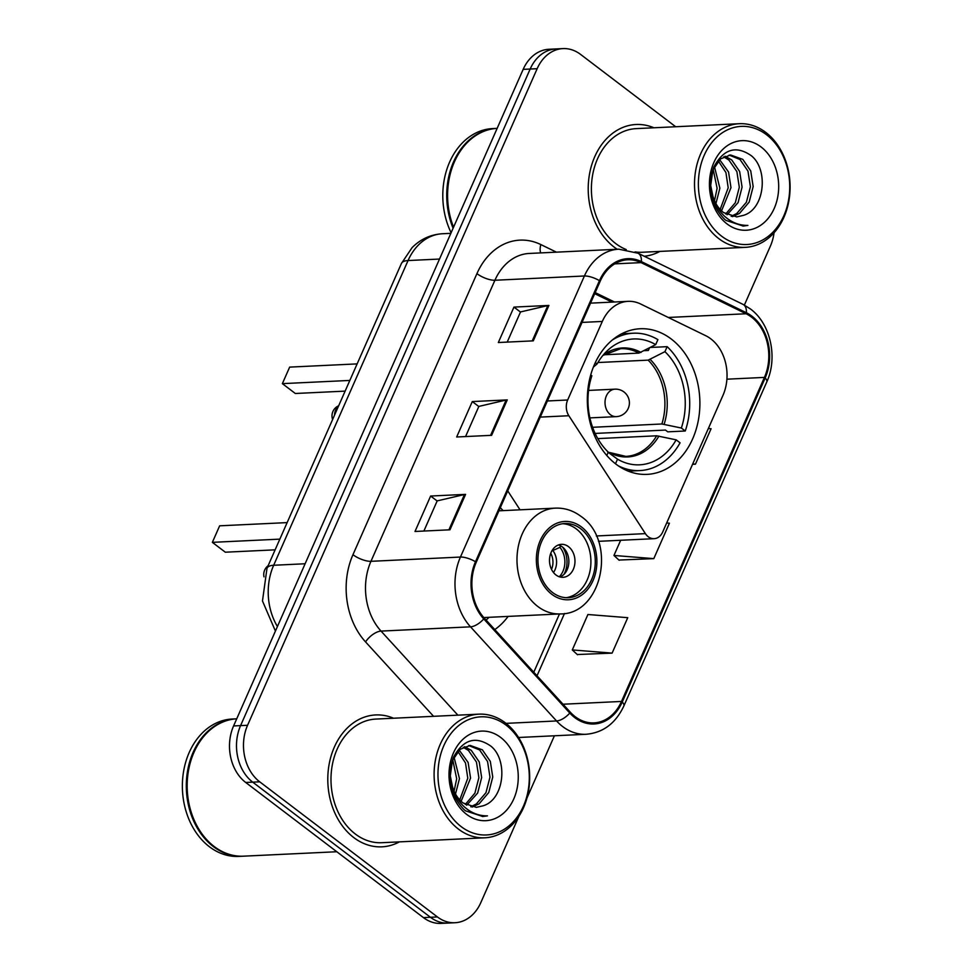 <?xml version="1.0" encoding="UTF-8"?>
<svg xmlns="http://www.w3.org/2000/svg" width="972" height="972" viewBox="0 0 972 972"><rect width="100%" height="100%" fill="white"/><g stroke="black" fill="none" stroke-linecap="round" stroke-linejoin="round"><path stroke-width="1.46" d="M710.811 338.851A41.261 31.833 87.3 0 0 705.757 335.717L640.645 304.005A41.261 31.833 87.3 0 0 628.106 301.344A41.261 31.833 87.3 0 0 602.312 321.44L567.66 400.002A13.754 10.607 87.3 0 0 568.851 415.737L645.396 533.628A13.754 10.607 87.3 0 0 654.12 538.682A13.754 10.607 87.3 0 0 662.71 531.976L722.961 395.385A41.261 31.833 87.3 0 0 710.811 338.851M671.202 338.973A72.888 56.242 87.3 0 0 640.135 328.755A72.888 56.242 87.3 0 0 588.74 383.515A72.888 56.242 87.3 0 0 615.993 464.154A72.888 56.242 87.3 0 0 647.073 474.372A72.888 56.242 87.3 0 0 698.467 419.612A72.888 56.242 87.3 0 0 671.202 338.973M494.797 629.589A72.888 56.242 87.3 0 0 508.125 616.406M503.083 510.628A72.888 56.242 87.3 0 0 500.301 507.712M507.724 490.872L520.032 509.814M675.698 126.749L580.551 54.383A41.261 31.833 87.3 0 0 562.958 48.6L548.973 49.268A41.261 31.833 87.3 0 0 523.167 69.364L233.584 725.938A41.261 31.833 87.3 0 0 245.734 782.484L423.44 917.617A41.261 31.833 87.3 0 0 441.033 923.4L448.019 923.072A41.261 31.833 87.3 0 1 430.438 917.276A41.261 31.833 87.3 0 0 448.019 923.072L455.018 922.732A41.261 31.833 87.3 0 0 480.812 902.636L518.89 816.322M555.972 48.928A41.261 31.833 87.3 0 0 530.165 69.036L240.582 725.61A41.261 31.833 87.3 0 0 252.72 782.144L430.438 917.276L252.72 782.144A41.261 31.833 87.3 0 1 240.582 725.61L530.165 69.036A41.261 31.833 87.3 0 1 555.972 48.928M653.949 127.782A66.011 50.945 87.3 0 0 636.053 124.501A66.011 50.945 87.3 0 0 589.506 174.097A66.011 50.945 87.3 0 0 614.195 247.131A66.011 50.945 87.3 0 0 617.232 249.269A66.011 50.945 87.3 0 1 614.195 247.131A66.011 50.945 87.3 0 1 589.506 174.097A66.011 50.945 87.3 0 1 636.053 124.501A66.011 50.945 87.3 0 1 653.949 127.782M393.538 718.223A66.011 50.945 87.3 0 0 375.629 714.942A66.011 50.945 87.3 0 0 329.083 764.539A66.011 50.945 87.3 0 0 353.772 837.572A66.011 50.945 87.3 0 0 381.923 846.831A66.011 50.945 87.3 0 0 399.431 841.861A66.011 50.945 87.3 0 1 381.923 846.831A66.011 50.945 87.3 0 1 353.772 837.572A66.011 50.945 87.3 0 1 329.083 764.539A66.011 50.945 87.3 0 1 375.629 714.942A66.011 50.945 87.3 0 1 393.538 718.223M751.478 317.091A44.007 33.959 -92.7 0 1 764.429 377.403L621.509 701.444A44.007 33.959 -92.7 0 1 593.989 722.889A44.007 33.959 -92.7 0 1 570.333 712.221L484.299 618.107A44.007 33.959 -92.7 0 1 476.231 562.278L600.198 281.224A44.007 33.959 -92.7 0 1 627.718 259.779A44.007 33.959 -92.7 0 1 641.083 262.622L746.083 313.762A44.007 33.959 -92.7 0 1 751.478 317.091M751.891 316.155A45.113 34.81 87.3 0 0 746.362 312.729L641.362 261.59A45.113 34.81 87.3 0 0 599.457 280.653L475.49 561.719A45.113 34.81 87.3 0 0 483.752 618.933L569.799 713.059A45.113 34.81 87.3 0 0 622.25 702.003L765.171 377.974A45.113 34.81 87.3 0 0 751.891 316.155M577.271 654.533L612.117 653.111L627.742 617.682L587.914 614.511L572.289 649.94L577.514 654.751M618.945 560.054L653.792 558.633L669.416 523.203L666.683 522.985M644.229 256.244A66.011 50.945 87.3 0 0 659.842 251.42A66.011 50.945 87.3 0 1 644.229 256.244M562.958 48.6A41.261 31.833 87.3 0 0 537.152 68.696L247.568 725.282A41.261 31.833 87.3 0 0 259.706 781.816L437.424 916.948A41.261 31.833 87.3 0 0 455.018 922.732M526.958 798.036L554.405 735.78M744.382 305.062L770.407 246.062A41.261 31.833 87.3 0 0 774.052 232.782M533.288 340.856L498.332 342.521L513.957 307.091L548.913 305.427L533.288 340.856M449.963 529.801L415.008 531.465L430.632 496.036L465.588 494.371L449.963 529.801M491.625 435.322L456.67 436.987L472.295 401.57L507.25 399.905L491.625 435.322M692.562 464.3L695.454 464.166L711.079 428.737L708.345 428.518M472.295 401.57L478.807 406.515M465.552 436.574L478.856 406.405L506.145 400.039A11.008 3.803 23.8 0 1 507.25 399.905M430.632 496.036L437.145 500.993M423.889 531.04L437.193 500.884L464.482 494.517A11.008 3.803 23.8 0 1 465.588 494.371M513.957 307.091L520.47 312.048M507.214 342.095L520.518 311.939L547.819 305.573A11.008 3.803 23.8 0 1 548.913 305.427M653.792 558.633L613.952 555.462L620.658 540.274M613.952 555.462L619.188 560.285M695.454 464.166L692.72 463.948M612.117 653.111L572.289 649.94M721.661 236.22A59.134 45.635 87.3 0 0 783.857 215.711A59.134 45.635 87.3 0 0 766.446 134.671A59.134 45.635 87.3 0 0 704.25 155.18A59.134 45.635 87.3 0 0 721.661 236.22M718.867 238.675A61.892 47.762 87.3 0 0 745.257 247.35A61.892 47.762 87.3 0 0 788.887 200.852A61.892 47.762 87.3 0 0 765.742 132.386A61.892 47.762 87.3 0 0 739.364 123.711A61.892 47.762 87.3 0 0 695.721 170.209A61.892 47.762 87.3 0 0 718.867 238.675M739.364 123.711L636.247 128.62A61.892 47.762 87.3 0 0 592.604 175.118A61.892 47.762 87.3 0 0 615.75 243.583A61.892 47.762 87.3 0 0 626.247 249.561M635.056 251.918A61.892 47.762 87.3 0 0 642.14 252.258L745.257 247.35M719.644 159.687L728.55 172.008L730.98 187.645L721.54 210.863M725.051 156.225L731.685 159.906L739.643 171.473L742.073 187.122L738.064 202.638L727.068 214.776M723.69 156.857L728.915 160.04L736.873 171.607L739.303 187.244L735.294 202.759L725.695 214.022M732.524 216.635L739.546 213.366L749.157 202.115L753.166 186.588L750.749 170.951L742.79 159.372L730.555 154.961L720.629 158.849L712.865 170.027L710.702 185.458L712.913 196.259C715.015 203.257 718.563 208.688 723.545 212.564L736.8 216.914L743.41 215.371L736.63 216.926M729.17 155.095L740.008 159.505L747.966 171.084L750.396 186.721L746.387 202.249L736.776 213.5L731.163 216.331M714.42 166.54L719.875 188.179L715.927 203.573M713.156 169.262L717.105 188.301L714.505 200.682M718.32 160.988L725.914 172.518L728.198 187.778L720.155 209.454M743.41 215.371C764.976 209.187 768.682 169.164 751.162 155.605C735.962 145.156 723.496 148.995 713.764 167.123C706.972 187.086 710.532 204.424 724.419 219.137L725.963 220.389L743.252 226.075L747.905 225.395C739.364 225.54 731.637 222.539 724.735 216.404C719.025 211.167 715.088 204.46 712.913 196.259M761.04 146.942A44.846 34.603 87.3 0 0 713.873 162.494A44.846 34.603 87.3 0 0 727.068 223.949A44.846 34.603 87.3 0 0 774.234 208.397A44.846 34.603 87.3 0 0 761.04 146.942M496.984 128.377A68.769 53.059 87.3 0 0 496.546 128.389L492.61 128.583A68.769 53.059 87.3 0 0 451.105 232.758M496.546 128.389A68.769 53.059 87.3 0 0 453.098 228.238M497.154 128.365A68.769 53.059 87.3 0 0 453.56 227.193M747.905 225.395L742.875 226.099M603.794 354.78L638.896 353.103L655.699 344.623A62.986 48.6 87.3 0 0 606.674 351.317A62.986 48.6 87.3 0 0 597.075 363.953L595.301 362.605M644.351 350.661L648.36 350.467L649.49 347.927M650.341 347.466L667.157 346.664A68.769 53.059 87.3 0 1 685.26 431.009L667.788 431.835L665.456 430.074L595.119 433.427M618.265 465.795A68.769 53.059 87.3 0 0 639.88 470.582A68.769 53.059 87.3 0 0 680.06 442.819L676.148 439.842L656.659 435.796L597.804 438.603M655.699 344.623L657.898 339.629A68.769 53.059 87.3 0 0 633.343 333.214A68.769 53.059 87.3 0 0 612.275 340.042M615.507 463.766L617.524 459.173A62.986 48.6 87.3 0 0 676.148 439.842M590.721 374.888L591.863 375.763A62.986 48.6 87.3 0 0 608.278 452.138L606.795 455.491M607.658 451.968L617.524 459.173M597.075 363.953L593.357 367.1M656.659 435.796A53.91 41.602 87.3 0 1 625.847 456.39L609.25 452.43A54.553 42.1 87.3 0 0 658.943 436.051M685.26 431.009L681.36 428.032A62.986 48.6 87.3 0 0 664.945 351.657L667.157 346.664M592.604 427.291L661.871 423.986L681.36 428.032M664.945 351.657L648.154 360.138L597.902 362.532M349.847 380.429L282.366 383.636L289.656 367.112L357.137 363.893M282.366 383.636L295.318 393.49L345.121 391.121M461.238 826.674A59.134 45.635 87.3 0 0 523.434 806.153A59.134 45.635 87.3 0 0 506.035 725.112A59.134 45.635 87.3 0 0 443.84 745.633A59.134 45.635 87.3 0 0 461.238 826.674M458.456 829.116A61.892 47.762 87.3 0 0 484.834 837.803A61.892 47.762 87.3 0 0 528.476 791.305A61.892 47.762 87.3 0 0 505.331 722.84A61.892 47.762 87.3 0 0 478.941 714.153A61.892 47.762 87.3 0 0 435.31 760.651A61.892 47.762 87.3 0 0 458.456 829.116M478.941 714.153L375.836 719.073A61.892 47.762 87.3 0 0 332.193 765.559A61.892 47.762 87.3 0 0 355.339 834.025A61.892 47.762 87.3 0 0 381.717 842.712L484.834 837.803M236.731 718.818A68.769 53.059 87.3 0 0 188.483 770.626A68.769 53.059 87.3 0 0 214.229 846.539A68.769 53.059 87.3 0 0 243.547 856.174L336.81 851.739M236.56 718.818A68.769 53.059 87.3 0 0 236.123 718.843A68.769 53.059 87.3 0 0 187.645 770.504A68.769 53.059 87.3 0 0 213.354 846.576A68.769 53.059 87.3 0 0 242.672 856.223A68.769 53.059 87.3 0 0 243.109 856.198M236.123 718.843L232.199 719.025A68.769 53.059 87.3 0 0 183.708 770.687A68.769 53.059 87.3 0 0 209.43 846.758A68.769 53.059 87.3 0 0 238.735 856.405L242.672 856.223M459.221 750.129L468.127 762.449L470.557 778.098L461.129 801.317M464.628 746.666L471.274 750.348L479.232 761.927L481.65 777.564L477.641 793.091L466.657 805.217M463.267 747.31L468.492 750.481L476.45 762.06L478.88 777.697L474.883 793.201L465.284 804.464M472.1 807.076L479.123 803.82L488.746 792.557L492.755 777.029L490.325 761.392L482.367 749.825L470.132 745.415L460.206 749.303L452.442 760.469L450.291 775.911L452.49 786.713C454.592 793.699 458.14 799.13 463.122 803.006L476.377 807.368L482.999 805.824L476.219 807.368M468.747 745.536L479.597 749.947L487.555 761.526L489.973 777.163L485.964 792.69L476.353 803.953L470.752 806.772M453.997 756.981L459.464 778.621L455.516 794.015M452.733 759.715L456.682 778.754L454.094 791.135M457.897 751.441L465.503 762.971L467.787 778.22L459.732 799.907M482.999 805.824C504.565 799.628 508.259 759.618 490.738 746.046C475.551 735.61 463.085 739.449 453.341 757.565C446.561 777.527 450.109 794.877 464.009 809.591L465.552 810.842L482.829 816.529L487.482 815.848C478.941 815.994 471.226 812.993 464.312 806.845C458.614 801.608 454.677 794.902 452.49 786.713M500.616 737.396A44.846 34.603 87.3 0 0 453.45 752.948A44.846 34.603 87.3 0 0 466.657 814.402A44.846 34.603 87.3 0 0 513.811 798.838A44.846 34.603 87.3 0 0 500.616 737.396M487.482 815.848L482.452 816.541M580.673 528.732A37.13 28.65 87.3 0 0 564.841 523.519A37.13 28.65 87.3 0 0 538.658 551.416A37.13 28.65 87.3 0 0 552.546 592.495A37.13 28.65 87.3 0 0 568.377 597.707A37.13 28.65 87.3 0 0 594.56 569.811A37.13 28.65 87.3 0 0 580.673 528.732M566.19 597.695A37.13 28.65 87.3 0 0 590.417 568.632A37.13 28.65 87.3 0 0 576.299 528.938A37.13 28.65 87.3 0 0 562.667 523.726M486.097 620.075A65.051 50.192 87.3 0 0 489.025 617.317M279.839 539.132L212.358 542.352L219.648 525.816L287.129 522.608M212.358 542.352L225.322 552.205L275.125 549.836M568.486 546.653A16.5 12.733 87.3 0 0 561.452 544.332A16.5 12.733 87.3 0 0 549.824 556.725A16.5 12.733 87.3 0 0 555.996 574.987A16.5 12.733 87.3 0 0 563.031 577.307A16.5 12.733 87.3 0 0 574.659 564.902A16.5 12.733 87.3 0 0 568.486 546.653M559.945 576.967A16.5 12.733 87.3 0 0 568.802 563.225A16.5 12.733 87.3 0 0 562.375 546.944A16.5 12.733 87.3 0 0 558.426 544.964M558.098 545.085L558.754 545.061M562.703 547.2A22.004 16.986 -92.7 0 1 564.003 574.331M559.264 576.76A19.258 14.859 -92.7 0 0 559.908 547.37L560.589 545.814M559.908 547.37L551.829 550.966M602.312 321.44L582.021 322.412M567.66 400.002L547.382 400.974M568.851 415.737L540.262 417.097M645.396 533.628L596.322 535.973M523.167 69.364L537.152 68.696M423.44 917.617L437.424 916.948M245.734 782.484L259.706 781.816M233.584 725.938L247.568 725.282M275.428 631.083L262.476 600.975L267.008 568.243L401.4 263.521L412.079 247.641C420.572 239.124 430.693 234.495 442.467 233.742A55.015 42.452 87.3 0 0 408.058 260.545L439.514 259.05M401.4 263.521A27.508 9.501 23.8 0 1 408.058 260.545L273.667 565.267L305.111 563.76M267.008 568.243A27.508 9.501 23.8 0 1 273.667 565.267A55.015 42.452 87.3 0 0 277.433 626.539M764.429 377.403L726.91 379.189M519.704 737.432A68.769 53.059 -92.7 0 1 518.987 738.185M622.25 702.003A13.754 4.751 23.8 0 1 623.854 705.988L766.774 381.947C778.025 357.66 770.602 323.603 750.372 308.914L743.009 304.37A13.754 8.055 116 0 1 746.362 312.729M475.49 561.719A13.754 4.751 -156.2 0 0 460.436 557.053L584.403 275.987A13.754 4.751 23.8 0 1 599.457 280.653M483.752 618.933A13.754 6.403 137.6 0 1 470.521 626.831A55.015 42.452 -92.7 0 1 460.436 557.053L370.952 561.318A55.015 42.452 87.3 0 0 381.036 631.095L457.885 715.161M743.009 304.37L638.009 253.218A13.754 8.055 116 0 1 641.362 261.59M476.924 273.63A13.754 4.751 23.8 0 0 494.918 280.252L584.403 275.987A55.015 42.452 -92.7 0 1 618.812 249.184L529.327 253.449A55.015 42.452 87.3 0 0 494.918 280.252L370.952 561.318A13.754 4.751 23.8 0 1 352.958 554.696L476.924 273.63A68.769 53.059 -92.7 0 1 540.821 244.567L556.421 252.161M569.799 713.059A13.754 6.403 137.6 0 1 556.555 720.957L470.521 626.831L381.036 631.095A13.754 6.403 -42.4 0 0 365.557 641.921A68.769 53.059 -92.7 0 1 352.958 554.696M623.854 705.988C615.665 723.35 603.09 732.779 586.128 734.273A55.015 42.452 -92.7 0 1 556.555 720.957L505.999 723.362M766.774 381.947A13.754 4.751 -156.2 0 0 765.171 377.974M433.573 716.315L365.557 641.921M540.821 244.567A13.754 8.055 -64 0 0 540.651 252.914M621.509 701.444L563.031 704.226M537.018 675.783L564.489 613.49M746.083 313.762L668.274 317.467M641.083 262.622L614.681 263.874M614.486 302L595.18 292.596M490.568 435.383L506.145 400.039M532.231 340.905L547.819 305.573M448.894 529.849L464.482 494.517M638.896 353.103A53.91 41.602 87.3 0 0 620.707 348.681L602.907 355.424M640.985 352.459A54.553 42.1 87.3 0 0 602.956 355.375M664.143 424.242A54.553 42.1 87.3 0 0 650.244 359.494M661.871 423.986A53.91 41.602 87.3 0 0 648.154 360.138M334.514 415.19A11.008 8.493 -92.7 0 1 335.595 410.257A11.008 8.493 -92.7 0 1 338.317 406.563M614.984 389.165A13.754 13.754 0 0 1 628.228 408.447A13.754 13.754 0 0 1 616.297 416.636A13.754 10.607 -92.7 0 1 610.428 414.704A13.754 10.607 -92.7 0 1 606.382 395.859A13.754 10.607 -92.7 0 1 614.984 389.165L588.582 390.416M551.768 594.269A39.196 30.241 87.3 0 0 592.993 580.673A39.196 30.241 87.3 0 0 581.45 526.958A39.196 30.241 87.3 0 0 540.238 540.553A39.196 30.241 87.3 0 0 551.768 594.269M483.813 617.56L560.394 613.915A52.95 40.86 -92.7 0 1 537.82 606.492A52.95 40.86 -92.7 0 1 518.015 547.916A52.95 40.86 -92.7 0 1 555.352 508.137L498.928 510.822M552.874 550.553A15.965 12.32 -92.7 0 1 553.493 572.532M550.76 553.299A15.127 11.676 -92.7 0 1 551.525 569.398M628.106 301.344L590.526 303.143M654.12 538.682L598.473 541.331M442.467 233.742L450.85 233.341M638.009 253.218L618.812 249.184M586.128 734.273L518.55 737.493M612.02 302.11L594.706 293.678M533.774 672.235L559.471 613.964M628.24 471.141L639.88 470.582M621.691 333.761L633.343 333.214M338.657 405.774A11.008 11.008 0 0 0 332.606 419.503M616.297 416.636L589.883 417.887M560.394 613.915C602.506 614.462 617.171 540.882 581.037 516.424C573.201 510.543 564.635 507.785 555.352 508.137M268.102 565.74A11.008 11.008 0 0 0 263.995 576.846"/></g></svg>
